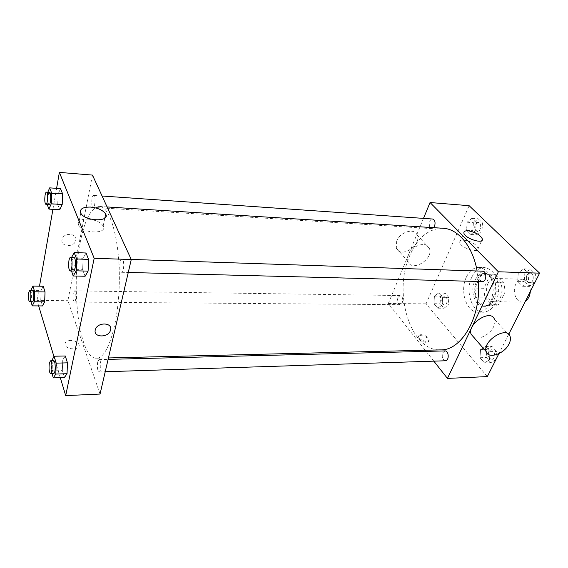<?xml version="1.0" encoding="UTF-8"?>
<svg xmlns="http://www.w3.org/2000/svg" width="568" height="568" viewBox="0 0 568 568"><rect width="100%" height="100%" fill="white"/><g stroke="black" fill="none" stroke-linecap="round" stroke-linejoin="round"><path stroke-width="0.43" stroke-dasharray="2.84 2.13" d="M530.313 291.533C530.207 284.241 527.644 280.145 522.61 279.236C519.77 279.279 517.505 280.926 515.815 284.17C512.052 291.171 515.943 302.318 522.162 302.062L525.485 301.083M488.011 283.489C484.319 290.646 488.125 302.027 494.231 301.757C504.242 302.495 504.718 278.1 494.685 278.441C491.902 278.498 489.673 280.18 488.011 283.489M495.729 274.294L504.086 282.829L505.101 291.966L499.038 304.377L494.266 305.989L492.917 305.854L484.823 297.171L483.872 288.288L489.673 276.027L495.729 274.294L486.755 274.017L495.047 282.601L504.086 282.829M492.917 305.854L483.95 305.783L475.913 297.043L484.823 297.171M483.872 288.288L474.969 288.104L480.734 275.757L489.673 276.027M474.969 288.104L475.913 297.043M483.95 305.783L485.285 305.918L490.028 304.292L499.038 304.377M495.047 282.601L496.056 291.803L490.028 304.292M486.755 274.017L480.734 275.757M479.009 303.276C470.467 294.856 475.544 272.526 485.938 273.499C499.854 273.016 499.18 307.38 485.292 306.358C482.963 306.308 480.869 305.279 479.009 303.276M477.205 303.262C479.065 305.264 481.16 306.294 483.482 306.344C497.355 307.373 498.022 272.959 484.128 273.442C480.23 273.506 477.12 275.899 474.805 280.599C471.554 289.211 472.356 296.766 477.205 303.262M496.056 291.803L505.101 291.966M471.745 277.34C464.865 291.05 472.001 312.769 483.588 312.23C492.406 310.952 497.433 303.603 498.676 290.184C497.959 276.73 493.223 269.189 484.461 267.563C479.122 267.649 474.883 270.908 471.745 277.34M466.342 277.184C459.484 290.951 466.584 312.755 478.128 312.215C486.911 310.93 491.916 303.546 493.159 290.078C492.449 276.566 487.727 268.998 479.009 267.372C473.691 267.457 469.466 270.73 466.342 277.184M489.467 359.906L484.419 362.902L479.995 357.719L480.549 349.568L485.541 346.487L490.035 351.642L489.467 359.906L484.419 362.902L479.995 357.719L480.549 349.568L485.541 346.487L490.035 351.642L489.467 359.906L495.85 359.7M528.247 282.516L522.624 286.272L517.697 281.345L518.3 272.704L523.852 268.87L528.872 273.748L528.247 282.516L522.624 286.272L517.697 281.345L518.3 272.704L523.852 268.87L528.872 273.748L528.247 282.516L534.786 282.679M508.687 334.318L498.903 353.665M487.308 376.605L426.064 303.844L469.147 205.701M442.138 305.037L437.765 308.197L433.945 303.717L434.435 296.106L438.759 292.882L442.642 297.334L442.138 305.037L437.765 308.197L433.945 303.717L434.435 296.106L438.759 292.882L442.642 297.334L442.138 305.037L448.322 305.087L443.935 308.232L440.086 303.766L440.576 296.191L444.921 292.989L448.826 297.419L448.322 305.087M475.643 230.636L470.808 234.485L466.584 230.26L467.109 222.23L471.887 218.318L476.183 222.5L475.643 230.636L470.808 234.485L466.584 230.26L467.109 222.23L471.887 218.318L476.183 222.5L475.643 230.636L481.983 231.041L477.127 234.868L472.874 230.658L473.407 222.663L478.206 218.772L482.523 222.94L481.983 231.041M425.226 350.257L388.32 303.511L426.064 303.844M433.824 361.149L426.114 351.386M420.803 335.603C419.163 335.667 418.318 336.249 418.275 337.335C418.091 341.034 429.032 344.542 428.726 340.679C427.768 337.839 425.127 336.142 420.803 335.603M443.068 228.265C428.712 228.393 417.551 237.623 409.599 255.948C392.857 293.138 410.415 351.514 440.69 349.881M478.384 281.458L477.099 270.993M388.32 303.511L423.501 218.382M482.644 271.177L479.669 273.471C478.426 277.802 479.307 280.5 482.303 281.565M445.035 350.91L442.728 352.778C441.606 357.08 442.507 359.743 445.433 360.772M397.955 297.476C396.982 301.345 397.685 303.745 400.064 304.682C403.457 304.938 403.557 295.374 400.149 295.552L397.955 297.476M433.725 227.676L431.815 228.613C428.045 228.606 428.805 218.531 432.546 219.014M510.043 336.291L494.43 319.266C495.232 321.438 494.941 323.973 493.549 326.87C490.056 334.46 478.959 340.296 473.74 337.257M408.527 254.691C407.49 257.283 407.355 259.597 408.122 261.635C411.97 272.768 434.428 258.504 429.266 248.23C426.589 240.846 411.963 245.326 408.527 254.691M396.656 241.159L396.329 248.046C400.248 259.136 422.287 245.17 417.068 234.925C414.342 227.583 399.95 231.9 396.656 241.159M463.829 240.058C471.355 241.35 476.133 244.126 478.164 248.394C479.207 254.031 459.91 247.634 459.732 242.28C459.661 240.704 461.031 239.966 463.829 240.058M421.215 334.673C419.575 334.737 418.737 335.312 418.687 336.398C418.51 340.097 429.458 343.604 429.145 339.749C428.187 336.909 425.546 335.212 421.215 334.673M80.273 241.968C70.531 287.99 79.314 359.438 96.56 358.238C107.423 358.692 118.542 324.47 119.294 282.772C120.175 241.066 110.398 206.447 99.528 206.468C91.341 207.299 84.923 219.134 80.273 241.968M94.7 204.402C94.281 206.347 93.755 207.341 93.117 207.384C90.979 207.526 91.54 195.009 93.656 195.427C95.012 196.514 95.36 199.51 94.7 204.402M97.689 361.894C96.986 367.24 97.469 370.592 99.123 371.948C101.388 372.182 101.281 359.224 99.031 359.601L97.689 361.894M73.272 293.237C72.683 297.98 73.038 300.926 74.337 302.062C76.218 302.361 76.396 290.596 74.507 290.851L73.272 293.237M120.153 262.082C119.365 267.592 119.848 270.993 121.602 272.285C124.186 272.697 124.541 258.866 121.935 259.114C121.211 259.171 120.615 260.158 120.153 262.082M100.046 394.057L67.89 300.692L92.463 175.086M60.286 377.649L53.925 356.548M38.667 305.911L37.012 300.422L67.89 300.692M70.624 340.438C66.364 340.772 64.518 342.284 65.086 344.982C66.889 350.477 81.366 349.909 78.952 344.492C77.617 341.971 74.841 340.623 70.624 340.438M85.115 276.254L82.651 269.786L83.098 258.27L86.031 252.994L83.098 258.27L82.651 269.786L85.115 276.254M42.522 305.932L40.761 300.202L41.116 290.447L43.232 286.251L41.116 290.447L40.761 300.202L42.522 305.932M37.012 300.422L39.497 286.194M52.923 209.344L56.594 188.356M64.468 377.507L62.345 370.584L62.75 359.92L65.284 355.98L62.75 359.92L62.345 370.584L64.468 377.507M59.746 209.755L57.73 204.466L58.113 194.007L60.535 188.647L58.113 194.007L57.73 204.466L59.746 209.755M62.033 239.689C60.385 246.981 74.408 247.698 75.707 240.456C77.752 233.221 63.673 231.985 62.111 239.341L62.033 239.689C60.385 246.981 74.408 247.698 75.707 240.456C77.752 233.221 63.673 231.985 62.111 239.341L62.033 239.689M88.111 219.106C95.616 219.873 100.635 222.187 103.17 226.064C107.884 234.35 82.097 233.668 78.405 225.262C77.198 221.144 80.436 219.085 88.111 219.106M70.631 340.438C66.364 340.772 64.518 342.284 65.086 344.975C66.889 350.477 81.366 349.902 78.952 344.485C77.617 341.971 74.841 340.615 70.631 340.438M47.229 204.501L47.35 193.262L47.797 192.232M49.558 192.353C48.997 192.41 48.536 193.439 48.166 195.463C47.591 200.461 47.882 203.514 49.054 204.615M46.974 203.791L57.73 204.466M47.35 193.262L58.113 194.007M71.469 271L70.915 269.473L71.596 257.432M73.918 257.51C73.286 257.567 72.761 258.589 72.356 260.57C71.653 266.236 72.065 269.729 73.584 271.057M70.915 269.473L82.651 269.786M71.355 257.879L83.098 258.27M31.034 301.714L30.565 300.11L30.949 290.22M32.703 290.248L31.623 292.69C31.105 297.554 31.403 300.564 32.518 301.722M30.565 300.11L40.761 300.202M30.913 290.298L41.116 290.447M52.015 373.467L51.276 370.925L51.652 360.786M53.704 360.737L52.533 363.087C51.908 368.575 52.313 372.012 53.747 373.41M51.276 370.925L62.345 370.584M51.674 360.19L62.75 359.92M475.203 224.417C474.11 228.18 474.812 230.53 477.319 231.467C481.181 231.95 481.962 222.216 478.057 222.18L475.203 224.417C474.124 228.18 474.827 230.53 477.333 231.467C481.195 231.95 481.976 222.223 478.071 222.18L475.217 224.417M470.808 234.485L477.127 234.868M466.584 230.26L472.874 230.658M467.109 222.23L473.407 222.663M471.887 218.318L478.206 218.772M476.183 222.5L482.523 222.94M534.758 282.729L529.184 286.421L524.236 281.515L524.839 272.924L530.413 269.111L535.454 273.968L534.836 282.58M526.926 274.962C525.649 279.144 526.557 281.749 529.66 282.779C534.19 283.148 534.545 272.661 529.994 272.761L526.926 274.962C525.663 279.144 526.579 281.749 529.674 282.779C534.204 283.148 534.559 272.661 530.008 272.761L526.941 274.962M522.624 286.272L529.184 286.421M517.697 281.345L524.236 281.515M518.3 272.704L524.839 272.924M523.852 268.87L530.413 269.111M528.872 273.748L535.454 273.968M442.195 298.058C441.194 301.8 441.925 304.128 444.403 305.037C447.939 305.286 448.024 296.02 444.488 296.191L442.195 298.058M437.765 308.197L443.935 308.232M433.945 303.717L440.086 303.766M434.435 296.106L440.576 296.191M438.759 292.882L444.921 292.989M442.642 297.334L448.826 297.419M442.209 298.058C441.208 301.8 441.94 304.128 444.417 305.037C447.953 305.286 448.038 296.02 444.503 296.191L442.209 298.058M495.836 359.729L490.823 362.682L486.378 357.52L486.932 349.405L491.945 346.345L496.467 351.471L495.907 359.594M488.807 351.556C487.649 355.717 488.586 358.294 491.618 359.288C495.708 359.395 495.26 349.405 491.199 349.753L488.807 351.556M484.419 362.902L490.823 362.682M479.995 357.719L486.378 357.52M480.549 349.568L486.932 349.405M485.541 346.487L491.945 346.345M490.035 351.642L496.467 351.471M488.821 351.556C487.663 355.717 488.601 358.294 491.632 359.288C495.722 359.395 495.275 349.405 491.214 349.753L488.821 351.556M522.61 279.236L494.685 278.441M522.162 302.062L494.231 301.757M483.482 306.344L485.292 306.358M484.128 273.442L485.938 273.499M485.285 305.918L494.266 305.989M485.91 273.939L494.884 274.223M478.128 312.215L483.588 312.23M479.009 267.372L484.461 267.563M429.266 248.23L417.068 234.925M408.122 261.635L396.329 248.046M478.164 248.394L481.728 240.598M459.732 242.28L463.878 232.923M418.687 336.398L418.275 337.335M429.145 339.749L428.726 340.679M96.56 358.238L108.424 357.954M99.528 206.468L107.103 206.951M102.077 196.01L93.656 195.427M431.815 228.613L93.117 207.384M99.123 371.948L105.222 371.749M99.031 359.601L108.09 359.374M74.337 302.062L400.064 304.682M74.507 290.851L400.149 295.552M121.602 272.285L128.261 272.462M121.935 259.114L131.222 259.427M103.17 226.064L104.839 218.062M78.405 225.262L80.755 213.064"/><path stroke-width="0.85" d="M525.485 301.083C528.297 299.137 529.901 295.956 530.313 291.533M423.501 218.382L430.054 202.52L469.147 205.701L539.6 273.151L508.687 334.318M498.903 353.665L487.308 376.605L447.442 378.402L433.824 361.149M426.114 351.386L425.226 350.257M108.424 357.954L440.69 349.881C461.507 350.605 481.274 317.065 478.384 281.458M477.099 270.993C472.789 246.235 458.127 228.861 443.068 228.265L107.103 206.951M430.054 202.52L498.37 271.781L447.442 378.402M128.261 272.462L482.303 281.565C486.698 281.941 487.053 271.064 482.644 271.177L131.222 259.427M105.222 371.749L445.433 360.772C449.38 360.893 448.961 350.562 445.035 350.91L108.09 359.374M102.077 196.01L432.546 219.014C434.953 219.979 435.62 222.415 434.548 226.312L433.725 227.676M498.37 271.781L539.6 273.151M467.961 230.771C475.522 232.106 480.336 234.875 482.417 239.085C483.524 244.638 464.113 238.191 463.878 232.923C463.8 231.368 465.156 230.651 467.961 230.771M473.74 337.257L471.12 334.24C466.782 323.994 490.937 308.502 494.43 319.266M509.027 343.945C504.398 353.899 488.31 359.423 486.222 351.642C481.998 341.411 506.691 325.521 510.043 336.291C510.824 338.464 510.483 341.013 509.027 343.945M56.594 188.356L59.377 172.395L92.463 175.086L131.265 259.526L100.046 394.057L65.696 395.605L60.286 377.649M53.925 356.548L38.667 305.911M71.596 257.432L74.188 252.568L86.031 252.994L88.558 259.377L88.097 271.121L85.115 276.254L88.097 271.121L76.162 270.808L73.286 275.977L71.469 271M30.949 290.22L32.958 286.08L43.232 286.251L45.028 291.924L44.666 301.849L42.522 305.932L44.666 301.849L34.321 301.764L32.248 305.875L31.034 301.714M59.377 172.395L94.181 258.284L65.696 395.605M39.497 286.194L52.923 209.344M51.652 360.786L54.116 356.228L65.284 355.98L67.457 362.838L67.045 373.701L64.468 377.507L67.045 373.701L55.792 374.071L53.314 377.89L52.015 373.467M47.797 192.232L49.686 187.859L60.535 188.647L62.594 193.844L62.196 204.501L59.746 209.755L62.196 204.501L51.269 203.805L48.905 209.102L47.229 204.501M94.181 258.284L131.265 259.526M90.497 207.079C98.051 207.895 103.106 210.217 105.676 214.058C110.462 222.258 84.511 221.378 80.755 213.064C79.527 208.996 82.772 206.993 90.497 207.079M110.554 329.944L110.504 330.129C108.765 338.109 92.683 337.74 95.346 329.696C97.27 321.914 112.741 322.262 110.554 329.944L110.504 330.129C108.765 338.102 92.683 337.74 95.346 329.688C97.27 321.914 112.741 322.262 110.554 329.937M49.686 187.859L51.667 193.092L51.269 203.805M45.93 204.423L49.054 204.615C50.872 205.048 51.404 192.176 49.558 192.353L46.434 192.14C45.88 192.19 45.426 193.226 45.064 195.25C44.489 200.263 44.78 203.316 45.93 204.423C47.733 204.856 48.259 191.956 46.434 192.14M48.905 209.102L59.746 209.755M60.535 188.647L62.594 193.844L62.196 204.501M51.667 193.092L62.594 193.844M74.188 252.568L76.616 258.987L76.162 270.808M70.169 270.964L73.584 271.057C75.835 271.461 76.19 257.24 73.918 257.51L70.503 257.396C69.878 257.453 69.367 258.476 68.962 260.464C68.266 266.144 68.671 269.644 70.169 270.964C72.399 271.376 72.754 257.126 70.503 257.396M73.286 275.977L85.115 276.254M86.031 252.994L88.558 259.377L88.097 271.121M76.616 258.987L88.558 259.377M32.958 286.08L34.676 291.789L34.321 301.764M29.564 301.7L32.518 301.722C34.137 302.027 34.328 289.978 32.703 290.248L29.742 290.205L28.677 292.655C28.159 297.518 28.457 300.536 29.564 301.7C31.162 302.006 31.354 289.936 29.742 290.205M32.248 305.875L42.522 305.932M43.232 286.251L45.028 291.924L44.666 301.849M34.676 291.789L45.028 291.924M54.116 356.228L56.204 363.137L55.792 374.071M50.531 373.51L53.747 373.41C55.707 373.666 55.657 360.361 53.704 360.737L50.488 360.822L49.331 363.172C48.713 368.667 49.111 372.118 50.531 373.51C52.469 373.772 52.419 360.439 50.488 360.822M53.314 377.89L64.468 377.507M65.284 355.98L67.457 362.838L67.045 373.701M56.204 363.137L67.457 362.838M471.12 334.24L486.222 351.642M481.728 240.598L482.417 239.085M104.839 218.062L105.676 214.058"/></g></svg>
